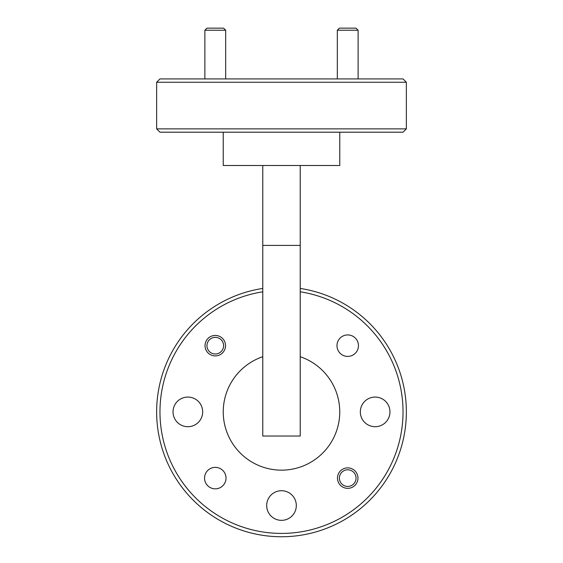 <?xml version="1.0" encoding="UTF-8"?>
<svg xmlns="http://www.w3.org/2000/svg" width="563" height="563" viewBox="0 0 563 563"><rect width="100%" height="100%" fill="white"/><g stroke="black" fill="none" stroke-linecap="round" stroke-linejoin="round"><path stroke-width="0.84" d="M337.314 30.233L339.39 28.15L356.041 28.15L358.124 30.233L337.314 30.233L337.314 78.926M204.876 30.233L206.959 28.15L223.61 28.15L225.686 30.233L204.876 30.233L204.876 78.926M342.022 472.033A8.325 8.325 0 0 0 341.642 483.8A8.325 8.325 0 0 0 353.409 484.173A8.325 8.325 0 0 0 353.789 472.413A8.325 8.325 0 0 0 342.022 472.033M210.182 352.248A8.325 8.325 0 0 0 221.864 350.77A8.325 8.325 0 0 0 220.386 339.088A8.325 8.325 0 0 0 208.704 340.573A8.325 8.325 0 0 0 210.182 352.248M262.773 291.81A121.531 121.531 0 0 0 159.969 411.884A121.531 121.531 0 0 0 281.5 533.414A121.531 121.531 0 0 0 403.031 411.884A121.531 121.531 0 0 0 300.227 291.81M300.227 288.439A124.859 124.859 0 0 1 406.359 411.884A124.859 124.859 0 0 1 281.5 536.75A124.859 124.859 0 0 1 156.641 411.884A124.859 124.859 0 0 1 262.773 288.439M406.359 128.871L403.031 132.199L159.969 132.199L156.641 128.871L406.359 128.871L406.359 82.254L156.641 82.254L159.969 78.926L403.031 78.926L406.359 82.254M296.314 505.532A14.814 14.814 0 0 0 281.5 490.718A14.814 14.814 0 0 0 266.686 505.532A14.814 14.814 0 0 0 281.5 520.346A14.814 14.814 0 0 0 296.314 505.532M389.962 411.884A14.814 14.814 0 0 0 375.148 397.07A14.814 14.814 0 0 0 360.327 411.884A14.814 14.814 0 0 0 375.148 426.705A14.814 14.814 0 0 0 389.962 411.884M202.673 411.884A14.814 14.814 0 0 0 187.852 397.07A14.814 14.814 0 0 0 173.038 411.884A14.814 14.814 0 0 0 187.852 426.705A14.814 14.814 0 0 0 202.673 411.884M204.545 478.107A10.739 10.739 0 0 1 215.284 467.367A10.739 10.739 0 0 1 226.023 478.107A10.739 10.739 0 0 1 215.284 488.839A10.739 10.739 0 0 1 204.545 478.107M336.977 345.668A10.739 10.739 0 0 1 347.716 334.929A10.739 10.739 0 0 1 358.455 345.668A10.739 10.739 0 0 1 347.716 356.407A10.739 10.739 0 0 1 336.977 345.668M357.955 478.107A10.24 10.24 0 0 0 347.716 467.867A10.24 10.24 0 0 0 337.476 478.107A10.24 10.24 0 0 0 347.716 488.339A10.24 10.24 0 0 0 357.955 478.107M225.524 345.668A10.24 10.24 0 0 0 215.284 335.428A10.24 10.24 0 0 0 205.045 345.668A10.24 10.24 0 0 0 215.284 355.907A10.24 10.24 0 0 0 225.524 345.668M339.771 132.199L339.771 165.494L223.23 165.494L223.23 132.199M262.773 356.71A58.27 58.27 0 0 0 281.5 470.154A58.27 58.27 0 0 0 300.227 356.71M300.227 245.405L262.773 245.405L262.773 436.029L300.227 436.029L300.227 165.494M262.773 245.405L262.773 165.494M358.124 30.233L358.124 78.926M225.686 78.926L225.686 30.233M156.641 128.871L156.641 82.254"/></g></svg>
